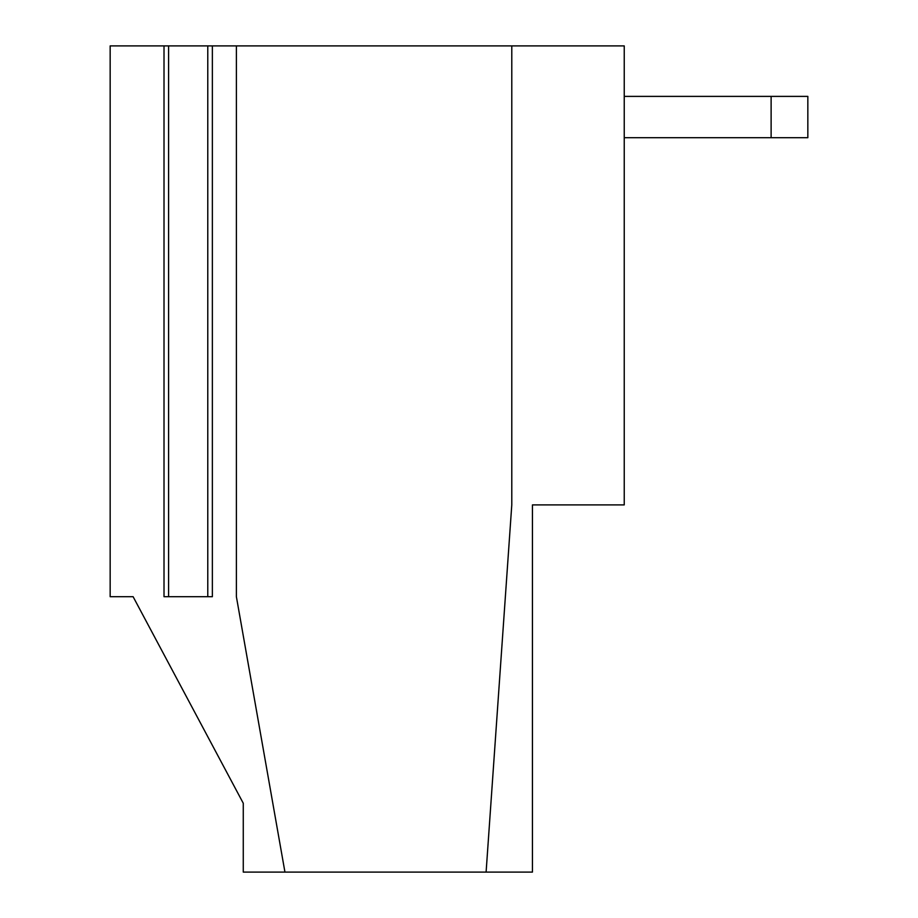 <?xml version="1.0" encoding="UTF-8"?>
<svg xmlns="http://www.w3.org/2000/svg" width="918" height="918" viewBox="0 0 918 918"><rect width="100%" height="100%" fill="white"/><g stroke="black" fill="none" stroke-linecap="round" stroke-linejoin="round"><path stroke-width="1.38" d="M207.778 45.9L207.778 596.7L212.368 596.7L212.368 45.9L110.16 45.9L110.16 596.7L133.11 596.7L243.27 803.25L133.11 596.7L243.27 803.25L243.27 872.1L284.947 872.1L236.385 596.7L236.385 45.9L511.785 45.9L511.785 504.9L486.104 872.1L284.947 872.1M511.785 45.9L624.24 45.9L624.24 504.9L532.44 504.9L532.44 872.1L486.104 872.1M624.24 96.39L807.84 96.39L807.84 137.7L624.24 137.7M212.368 45.9L236.385 45.9M207.778 596.7L164.012 596.7L164.012 45.9M771.12 96.39L771.12 137.7M168.602 45.9L168.602 596.7"/></g></svg>
